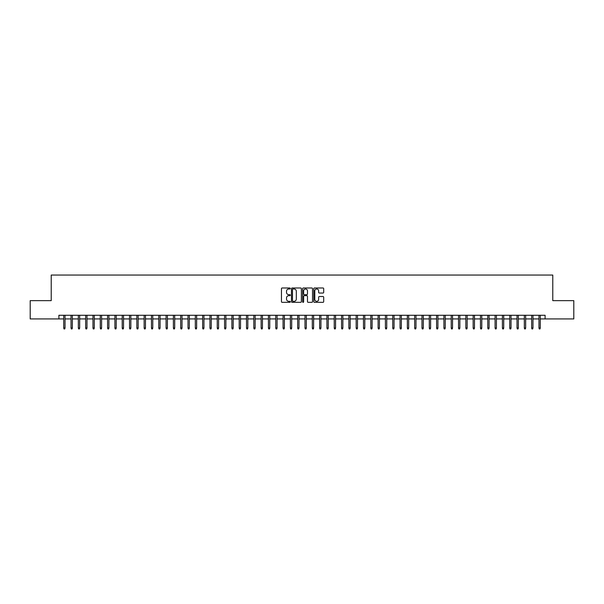 <?xml version="1.0" encoding="UTF-8"?>
<svg xmlns="http://www.w3.org/2000/svg" width="604" height="604" viewBox="0 0 604 604"><rect width="100%" height="100%" fill="white"/><g stroke="black" fill="none" stroke-linecap="round" stroke-linejoin="round"><path stroke-width="0.91" d="M290.305 288.493A0.506 0.506 0 0 0 289.799 287.987L282.174 287.987A0.717 0.717 0 0 0 281.456 288.704L281.456 301.623A0.717 0.717 0 0 0 282.174 302.34L289.799 302.34A0.506 0.506 0 0 0 290.305 301.841A0.506 0.506 0 0 0 289.799 301.336L288.81 301.336A2.295 2.295 0 0 1 286.515 299.04L286.515 297.961A2.295 2.295 0 0 1 288.81 295.666L289.799 295.666A0.506 0.506 0 0 0 290.305 295.167A0.506 0.506 0 0 0 289.799 294.661L288.81 294.661A2.295 2.295 0 0 1 286.515 292.366L286.515 291.287A2.295 2.295 0 0 1 288.81 288.991L289.799 288.991A0.506 0.506 0 0 0 290.305 288.493M322.974 293.046A0.717 0.717 0 0 0 323.691 292.328L323.691 288.704A0.717 0.717 0 0 0 322.974 287.987L314.503 287.987A0.717 0.717 0 0 0 313.786 288.704L313.786 301.623A0.717 0.717 0 0 0 314.503 302.34L322.974 302.34A0.717 0.717 0 0 0 323.691 301.623L323.691 297.243A0.717 0.717 0 0 0 322.974 296.526L319.35 296.526A0.717 0.717 0 0 0 318.633 297.243L318.633 299.418A1.918 1.918 0 0 1 316.715 301.336A1.918 1.918 0 0 1 314.79 299.418L314.79 290.909A1.918 1.918 0 0 1 316.715 288.991A1.918 1.918 0 0 1 318.633 290.909L318.633 292.328A0.717 0.717 0 0 0 319.35 293.046L322.974 293.046M58.898 318.927L30.2 318.927L30.2 300.649L51.219 300.649L51.219 275.054L552.781 275.054L552.781 300.649L573.8 300.649L573.8 318.927L545.102 318.927L545.102 315.273L58.898 315.273L58.898 318.927L63.722 318.927M301.373 288.704A0.717 0.717 0 0 0 300.656 287.987L292.185 287.987A0.717 0.717 0 0 0 291.468 288.704L291.468 301.623A0.717 0.717 0 0 0 292.185 302.34L300.656 302.34A0.717 0.717 0 0 0 301.373 301.623L301.373 288.704M303.344 287.987L311.815 287.987A0.717 0.717 0 0 1 312.532 288.704L312.532 301.623A0.717 0.717 0 0 1 311.815 302.34L308.191 302.34A0.717 0.717 0 0 1 307.474 301.623L307.474 296.383A0.717 0.717 0 0 0 306.757 295.666L304.348 295.666A0.717 0.717 0 0 0 303.631 296.383L303.631 301.841A0.506 0.506 0 0 1 303.132 302.34A0.506 0.506 0 0 1 302.627 301.841L302.627 288.704A0.717 0.717 0 0 1 303.344 287.987M65.036 318.927L71.03 318.927M72.352 318.927L78.346 318.927M79.66 318.927L85.655 318.927M86.976 318.927L92.971 318.927M94.284 318.927L100.279 318.927M101.593 318.927L107.588 318.927M108.909 318.927L114.903 318.927M116.217 318.927L122.212 318.927M123.533 318.927L129.528 318.927M130.841 318.927L136.836 318.927M138.15 318.927L144.145 318.927M145.466 318.927L151.461 318.927M152.774 318.927L158.769 318.927M160.083 318.927L166.085 318.927M167.399 318.927L173.393 318.927M174.707 318.927L180.702 318.927M182.023 318.927L188.018 318.927M189.331 318.927L195.326 318.927M196.64 318.927L202.642 318.927M203.956 318.927L209.95 318.927M211.264 318.927L217.259 318.927M218.58 318.927L224.575 318.927M225.888 318.927L231.883 318.927M233.197 318.927L239.199 318.927M240.513 318.927L246.507 318.927M247.821 318.927L253.816 318.927M255.137 318.927L261.132 318.927M262.446 318.927L268.44 318.927M269.754 318.927L275.749 318.927M277.07 318.927L283.065 318.927M284.378 318.927L290.373 318.927M291.694 318.927L297.689 318.927M299.003 318.927L304.997 318.927M306.311 318.927L312.306 318.927M313.627 318.927L319.622 318.927M320.935 318.927L326.93 318.927M328.251 318.927L334.246 318.927M335.56 318.927L341.554 318.927M342.868 318.927L348.863 318.927M350.184 318.927L356.179 318.927M357.493 318.927L363.487 318.927M364.801 318.927L370.803 318.927M372.117 318.927L378.112 318.927M379.425 318.927L385.42 318.927M386.741 318.927L392.736 318.927M394.05 318.927L400.044 318.927M401.358 318.927L407.36 318.927M408.674 318.927L414.669 318.927M415.982 318.927L421.977 318.927M423.298 318.927L429.293 318.927M430.607 318.927L436.601 318.927M437.915 318.927L443.917 318.927M445.231 318.927L451.226 318.927M452.539 318.927L458.534 318.927M459.855 318.927L465.85 318.927M467.164 318.927L473.159 318.927M474.472 318.927L480.467 318.927M481.788 318.927L487.783 318.927M489.097 318.927L495.091 318.927M496.413 318.927L502.407 318.927M503.721 318.927L509.716 318.927M511.029 318.927L517.024 318.927M518.345 318.927L524.34 318.927M525.654 318.927L531.648 318.927M532.97 318.927L538.964 318.927M540.278 318.927L545.102 318.927M292.978 288.991A0.506 0.506 0 0 0 292.472 289.497L292.472 300.83A0.506 0.506 0 0 0 292.978 301.336L294.02 301.336A2.295 2.295 0 0 0 296.315 299.04L296.315 291.287A2.295 2.295 0 0 0 294.02 288.991L292.978 288.991M307.474 290.947A1.918 1.918 0 0 0 305.556 289.029A1.918 1.918 0 0 0 303.631 290.947L303.631 293.944A0.717 0.717 0 0 0 304.348 294.661L306.757 294.661A0.717 0.717 0 0 0 307.474 293.944L307.474 290.947M63.722 327.995L64.016 328.946L64.749 328.946L65.036 327.995L63.722 327.995L63.722 315.273M65.036 327.995L65.036 315.273M71.03 327.995L71.325 328.946L72.057 328.946L72.352 327.995L71.03 327.995L71.03 315.273M72.352 327.995L72.352 315.273M78.346 327.995L78.641 328.946L79.366 328.946L79.66 327.995L78.346 327.995L78.346 315.273M79.66 327.995L79.66 315.273M85.655 327.995L85.949 328.946L86.682 328.946L86.976 327.995L85.655 327.995L85.655 315.273M86.976 327.995L86.976 315.273M92.971 327.995L93.258 328.946L93.99 328.946L94.284 327.995L92.971 327.995L92.971 315.273M94.284 327.995L94.284 315.273M100.279 327.995L100.574 328.946L101.306 328.946L101.593 327.995L100.279 327.995L100.279 315.273M101.593 327.995L101.593 315.273M107.588 327.995L107.882 328.946L108.614 328.946L108.909 327.995L107.588 327.995L107.588 315.273M108.909 327.995L108.909 315.273M114.903 327.995L115.198 328.946L115.923 328.946L116.217 327.995L114.903 327.995L114.903 315.273M116.217 327.995L116.217 315.273M122.212 327.995L122.506 328.946L123.239 328.946L123.533 327.995L122.212 327.995L122.212 315.273M123.533 327.995L123.533 315.273M129.528 327.995L129.815 328.946L130.547 328.946L130.841 327.995L129.528 327.995L129.528 315.273M130.841 327.995L130.841 315.273M136.836 327.995L137.131 328.946L137.863 328.946L138.15 327.995L136.836 327.995L136.836 315.273M138.15 327.995L138.15 315.273M144.145 327.995L144.439 328.946L145.171 328.946L145.466 327.995L144.145 327.995L144.145 315.273M145.466 327.995L145.466 315.273M151.461 327.995L151.755 328.946L152.48 328.946L152.774 327.995L151.461 327.995L151.461 315.273M152.774 327.995L152.774 315.273M158.769 327.995L159.063 328.946L159.796 328.946L160.083 327.995L158.769 327.995L158.769 315.273M160.083 327.995L160.083 315.273M166.085 327.995L166.372 328.946L167.104 328.946L167.399 327.995L166.085 327.995L166.085 315.273M167.399 327.995L167.399 315.273M173.393 327.995L173.688 328.946L174.42 328.946L174.707 327.995L173.393 327.995L173.393 315.273M174.707 327.995L174.707 315.273M180.702 327.995L180.996 328.946L181.728 328.946L182.023 327.995L180.702 327.995L180.702 315.273M182.023 327.995L182.023 315.273M188.018 327.995L188.305 328.946L189.037 328.946L189.331 327.995L188.018 327.995L188.018 315.273M189.331 327.995L189.331 315.273M195.326 327.995L195.621 328.946L196.353 328.946L196.64 327.995L195.326 327.995L195.326 315.273M196.64 327.995L196.64 315.273M202.642 327.995L202.929 328.946L203.661 328.946L203.956 327.995L202.642 327.995L202.642 315.273M203.956 327.995L203.956 315.273M209.95 327.995L210.245 328.946L210.977 328.946L211.264 327.995L209.95 327.995L209.95 315.273M211.264 327.995L211.264 315.273M217.259 327.995L217.553 328.946L218.286 328.946L218.58 327.995L217.259 327.995L217.259 315.273M218.58 327.995L218.58 315.273M224.575 327.995L224.862 328.946L225.594 328.946L225.888 327.995L224.575 327.995L224.575 315.273M225.888 327.995L225.888 315.273M231.883 327.995L232.178 328.946L232.91 328.946L233.197 327.995L231.883 327.995L231.883 315.273M233.197 327.995L233.197 315.273M239.199 327.995L239.486 328.946L240.218 328.946L240.513 327.995L239.199 327.995L239.199 315.273M240.513 327.995L240.513 315.273M246.507 327.995L246.802 328.946L247.527 328.946L247.821 327.995L246.507 327.995L246.507 315.273M247.821 327.995L247.821 315.273M253.816 327.995L254.11 328.946L254.843 328.946L255.137 327.995L253.816 327.995L253.816 315.273M255.137 327.995L255.137 315.273M261.132 327.995L261.419 328.946L262.151 328.946L262.446 327.995L261.132 327.995L261.132 315.273M262.446 327.995L262.446 315.273M268.44 327.995L268.735 328.946L269.467 328.946L269.754 327.995L268.44 327.995L268.44 315.273M269.754 327.995L269.754 315.273M275.749 327.995L276.043 328.946L276.775 328.946L277.07 327.995L275.749 327.995L275.749 315.273M277.07 327.995L277.07 315.273M283.065 327.995L283.359 328.946L284.084 328.946L284.378 327.995L283.065 327.995L283.065 315.273M284.378 327.995L284.378 315.273M290.373 327.995L290.667 328.946L291.4 328.946L291.694 327.995L290.373 327.995L290.373 315.273M291.694 327.995L291.694 315.273M297.689 327.995L297.976 328.946L298.708 328.946L299.003 327.995L297.689 327.995L297.689 315.273M299.003 327.995L299.003 315.273M304.997 327.995L305.292 328.946L306.024 328.946L306.311 327.995L304.997 327.995L304.997 315.273M306.311 327.995L306.311 315.273M312.306 327.995L312.6 328.946L313.333 328.946L313.627 327.995L312.306 327.995L312.306 315.273M313.627 327.995L313.627 315.273M319.622 327.995L319.916 328.946L320.641 328.946L320.935 327.995L319.622 327.995L319.622 315.273M320.935 327.995L320.935 315.273M326.93 327.995L327.225 328.946L327.957 328.946L328.251 327.995L326.93 327.995L326.93 315.273M328.251 327.995L328.251 315.273M334.246 327.995L334.533 328.946L335.265 328.946L335.56 327.995L334.246 327.995L334.246 315.273M335.56 327.995L335.56 315.273M341.554 327.995L341.849 328.946L342.581 328.946L342.868 327.995L341.554 327.995L341.554 315.273M342.868 327.995L342.868 315.273M348.863 327.995L349.157 328.946L349.89 328.946L350.184 327.995L348.863 327.995L348.863 315.273M350.184 327.995L350.184 315.273M356.179 327.995L356.473 328.946L357.198 328.946L357.493 327.995L356.179 327.995L356.179 315.273M357.493 327.995L357.493 315.273M363.487 327.995L363.782 328.946L364.514 328.946L364.801 327.995L363.487 327.995L363.487 315.273M364.801 327.995L364.801 315.273M370.803 327.995L371.09 328.946L371.822 328.946L372.117 327.995L370.803 327.995L370.803 315.273M372.117 327.995L372.117 315.273M378.112 327.995L378.406 328.946L379.138 328.946L379.425 327.995L378.112 327.995L378.112 315.273M379.425 327.995L379.425 315.273M385.42 327.995L385.714 328.946L386.447 328.946L386.741 327.995L385.42 327.995L385.42 315.273M386.741 327.995L386.741 315.273M392.736 327.995L393.023 328.946L393.755 328.946L394.05 327.995L392.736 327.995L392.736 315.273M394.05 327.995L394.05 315.273M400.044 327.995L400.339 328.946L401.071 328.946L401.358 327.995L400.044 327.995L400.044 315.273M401.358 327.995L401.358 315.273M407.36 327.995L407.647 328.946L408.38 328.946L408.674 327.995L407.36 327.995L407.36 315.273M408.674 327.995L408.674 315.273M414.669 327.995L414.963 328.946L415.695 328.946L415.982 327.995L414.669 327.995L414.669 315.273M415.982 327.995L415.982 315.273M421.977 327.995L422.271 328.946L423.004 328.946L423.298 327.995L421.977 327.995L421.977 315.273M423.298 327.995L423.298 315.273M429.293 327.995L429.58 328.946L430.312 328.946L430.607 327.995L429.293 327.995L429.293 315.273M430.607 327.995L430.607 315.273M436.601 327.995L436.896 328.946L437.628 328.946L437.915 327.995L436.601 327.995L436.601 315.273M437.915 327.995L437.915 315.273M443.917 327.995L444.204 328.946L444.937 328.946L445.231 327.995L443.917 327.995L443.917 315.273M445.231 327.995L445.231 315.273M451.226 327.995L451.52 328.946L452.245 328.946L452.539 327.995L451.226 327.995L451.226 315.273M452.539 327.995L452.539 315.273M458.534 327.995L458.829 328.946L459.561 328.946L459.855 327.995L458.534 327.995L458.534 315.273M459.855 327.995L459.855 315.273M465.85 327.995L466.137 328.946L466.869 328.946L467.164 327.995L465.85 327.995L465.85 315.273M467.164 327.995L467.164 315.273M473.159 327.995L473.453 328.946L474.185 328.946L474.472 327.995L473.159 327.995L473.159 315.273M474.472 327.995L474.472 315.273M480.467 327.995L480.761 328.946L481.494 328.946L481.788 327.995L480.467 327.995L480.467 315.273M481.788 327.995L481.788 315.273M487.783 327.995L488.077 328.946L488.802 328.946L489.097 327.995L487.783 327.995L487.783 315.273M489.097 327.995L489.097 315.273M495.091 327.995L495.386 328.946L496.118 328.946L496.413 327.995L495.091 327.995L495.091 315.273M496.413 327.995L496.413 315.273M502.407 327.995L502.694 328.946L503.426 328.946L503.721 327.995L502.407 327.995L502.407 315.273M503.721 327.995L503.721 315.273M509.716 327.995L510.01 328.946L510.742 328.946L511.029 327.995L509.716 327.995L509.716 315.273M511.029 327.995L511.029 315.273M517.024 327.995L517.318 328.946L518.051 328.946L518.345 327.995L517.024 327.995L517.024 315.273M518.345 327.995L518.345 315.273M524.34 327.995L524.634 328.946L525.359 328.946L525.654 327.995L524.34 327.995L524.34 315.273M525.654 327.995L525.654 315.273M531.648 327.995L531.943 328.946L532.675 328.946L532.97 327.995L531.648 327.995L531.648 315.273M532.97 327.995L532.97 315.273M538.964 327.995L539.251 328.946L539.984 328.946L540.278 327.995L538.964 327.995L538.964 315.273M540.278 327.995L540.278 315.273"/></g></svg>
